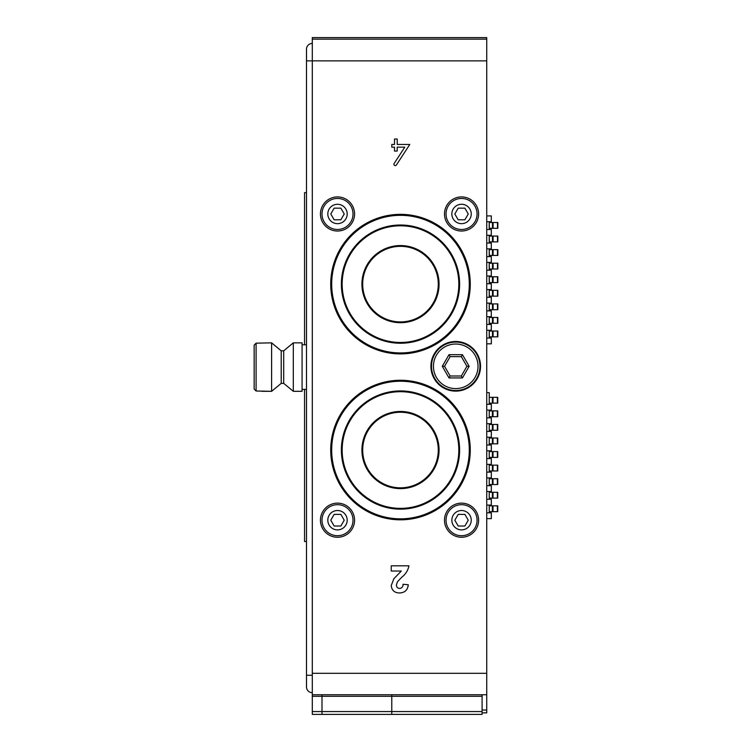 <?xml version="1.0" encoding="UTF-8"?>
<svg xmlns="http://www.w3.org/2000/svg" width="752" height="752" viewBox="0 0 752 752"><rect width="100%" height="100%" fill="white"/><g stroke="black" fill="none" stroke-linecap="round" stroke-linejoin="round"><path stroke-width="1.13" d="M312.306 39.151L486.741 39.151L486.741 37.6L312.306 37.6L312.306 694.754L321.997 694.754L321.997 696.286L391.773 696.286L391.773 714.4L482.088 714.4L482.088 696.286L391.773 696.286L391.773 714.4L321.997 714.4L321.997 711.561L321.997 714.4L312.306 714.4L312.306 711.561L482.088 711.561M321.997 694.754L391.773 694.754L321.997 694.754L321.997 711.561L321.997 696.286L312.306 696.286L312.306 711.561M391.773 694.754L391.773 696.286L391.773 694.754L482.088 694.754L482.088 696.286M400.487 246.336A37.797 37.797 0 0 1 433.218 303.028A37.797 37.797 0 0 1 367.756 303.028A37.797 37.797 0 0 1 400.487 246.336A37.797 37.797 0 0 1 433.218 303.028A37.797 37.797 0 0 1 367.756 303.028A37.797 37.797 0 0 1 400.487 246.336M400.487 225.017A59.117 59.117 0 0 1 451.689 313.687A59.117 59.117 0 0 1 349.295 313.687A59.117 59.117 0 0 1 400.487 225.017M400.487 412.246A37.797 37.797 0 0 1 433.218 468.938A37.797 37.797 0 0 1 367.756 468.938A37.797 37.797 0 0 1 400.487 412.246A37.797 37.797 0 0 1 433.218 468.938A37.797 37.797 0 0 1 367.756 468.938A37.797 37.797 0 0 1 400.487 412.246M400.487 390.927A59.117 59.117 0 0 1 451.689 479.597A59.117 59.117 0 0 1 349.295 479.597A59.117 59.117 0 0 1 400.487 390.927M431.498 366.309A24.224 24.224 0 0 1 467.838 345.328A24.224 24.224 0 0 1 467.838 387.289A24.224 24.224 0 0 1 431.498 366.309M433.443 366.309A22.287 22.287 0 0 0 466.87 385.616A22.287 22.287 0 0 0 466.87 347.01A22.287 22.287 0 0 0 433.443 366.309M469.154 366.309L462.442 377.936L449.01 377.936L442.298 366.309L449.01 354.681L462.442 354.681L469.154 366.309L466.917 366.309L461.324 356.617L450.138 356.617L444.535 366.309L450.138 376L461.324 376L466.917 366.309M462.442 354.681L461.324 356.617M450.138 356.617L449.01 354.681M444.535 366.309L442.298 366.309M450.138 376L449.01 377.936M462.442 377.936L461.324 376M486.741 39.151L486.741 60.856L306.487 60.856L306.487 686.877A5.819 5.819 0 0 0 312.306 692.695A5.819 5.819 0 0 1 306.487 686.877A5.819 5.819 0 0 0 312.306 692.695M304.551 344.792L304.551 192.653L306.487 192.653L306.487 49.228A5.819 5.819 0 0 1 312.306 43.419A5.819 5.819 0 0 0 306.487 49.228A5.819 5.819 0 0 1 312.306 43.419M283.711 383.37L283.711 350.808L281.21 350.808L281.21 383.37L271.604 391.313L256.103 391.002L254.157 389.038L254.157 345.14L256.103 343.166L271.604 342.856L271.604 391.313L281.21 383.37L283.711 383.37L293.308 391.313L302.078 391.313L302.078 342.856L293.308 342.856L293.308 391.313L302.078 391.313M254.157 345.14L254.157 389.038M306.487 389.376L302.078 389.376L304.551 389.376L304.551 541.515L306.487 541.515L306.487 675.249L312.306 675.249M486.741 392.666L489.242 392.666L489.242 404.294M489.242 410.113L489.242 417.868M489.242 423.677L489.242 431.432M489.242 437.241L489.242 444.996M489.242 450.815L489.242 458.57M489.242 464.379L489.242 472.134M489.242 477.943L489.242 485.698M489.242 491.517L489.242 499.262M489.242 505.081L489.242 512.836M486.741 518.645L491.329 518.645L491.329 512.836L486.741 512.836M489.242 505.852L489.27 511.67L497.664 511.67M489.27 505.852L492.372 505.852L492.372 511.67M492.372 505.852L493.011 505.852L493.011 511.67M493.011 505.852L497.664 505.852M489.242 492.287L489.27 498.106L497.664 498.106M489.27 492.287L492.372 492.287L492.372 498.106M492.372 492.287L493.011 492.287L493.011 498.106M493.011 492.287L497.664 492.287M489.242 478.723L489.27 484.532L497.664 484.532M489.27 478.723L492.372 478.723L492.372 484.532M492.372 478.723L493.011 478.723L493.011 484.532M493.011 478.723L497.664 478.723M489.242 465.159L489.27 470.968L497.664 470.968M489.27 465.159L492.372 465.159L492.372 470.968M492.372 465.159L493.011 465.159L493.011 470.968M493.011 465.159L497.664 465.159M489.242 451.585L489.27 457.404L497.664 457.404M489.27 451.585L492.372 451.585L492.372 457.404M492.372 451.585L493.011 451.585L493.011 457.404M493.011 451.585L497.664 451.585M489.242 438.021L489.27 443.83L497.664 443.83M489.27 438.021L492.372 438.021L492.372 443.83M492.372 438.021L493.011 438.021L493.011 443.83M493.011 438.021L497.664 438.021M489.242 424.457L489.27 430.266L497.664 430.266M489.27 424.457L492.372 424.457L492.372 430.266M492.372 424.457L493.011 424.457L493.011 430.266M493.011 424.457L497.664 424.457M489.242 410.883L489.27 416.702L497.664 416.702M489.27 410.883L492.372 410.883L492.372 416.702M492.372 410.883L493.011 410.883L493.011 416.702M493.011 410.883L497.664 410.883M489.242 397.319L489.27 403.138L497.664 403.138M489.27 397.319L492.372 397.319L492.372 403.138M492.372 397.319L493.011 397.319L493.011 403.138M493.011 397.319L497.664 397.319M486.741 505.081L491.329 505.081L491.329 499.262L486.741 499.262M486.741 491.517L491.329 491.517L491.329 485.698L486.741 485.698M486.741 477.943L491.329 477.943L491.329 472.134L486.741 472.134M486.741 464.379L491.329 464.379L491.329 458.57L486.741 458.57M486.741 450.815L491.329 450.815L491.329 444.996L486.741 444.996M486.741 437.241L491.329 437.241L491.329 431.432L486.741 431.432M486.741 423.677L491.329 423.677L491.329 417.868L486.741 417.868M486.741 410.113L491.329 410.113L491.329 404.294L486.741 404.294M486.741 343.824L491.329 343.824L491.329 338.015L486.741 338.015M489.223 221.727L489.223 229.473M489.223 235.291L489.223 243.046M489.223 248.856L489.223 256.611M489.223 262.429L489.223 270.175M489.223 275.993L489.223 283.748M489.223 289.558L489.223 297.313M489.223 303.122L489.223 310.877M489.223 316.695L489.223 324.441M489.223 330.26L489.223 338.015M486.741 324.441L491.31 324.441L491.31 330.26L486.741 330.26M486.741 310.877L491.31 310.877L491.31 316.695L486.741 316.695M486.741 297.313L491.31 297.313L491.31 303.122L486.741 303.122M486.741 283.748L491.31 283.748L491.31 289.558L486.741 289.558M486.741 270.175L491.31 270.175L491.31 275.993L486.741 275.993M486.741 256.611L491.31 256.611L491.31 262.429L486.741 262.429M486.741 243.046L491.31 243.046L491.31 248.856L486.741 248.856M486.741 229.473L491.31 229.473L491.31 235.291L486.741 235.291M486.741 221.727L491.31 221.727L491.31 215.909L486.741 215.909M489.223 331.03L489.383 336.849L497.758 336.849M489.383 331.03L492.475 331.03L492.475 336.849M492.475 331.03L493.105 331.03L493.105 336.849M493.105 331.03L497.758 331.03M489.223 317.466L489.383 323.285L497.758 323.285M489.383 317.466L492.475 317.466L492.475 323.285M492.475 317.466L493.105 317.466L493.105 323.285M493.105 317.466L497.758 317.466M489.223 303.902L489.383 309.711L497.758 309.711M489.383 303.902L492.475 303.902L492.475 309.711M492.475 303.902L493.105 303.902L493.105 309.711M493.105 303.902L497.758 303.902M489.223 290.338L489.383 296.147L497.758 296.147M489.383 290.338L492.475 290.338L492.475 296.147M492.475 290.338L493.105 290.338L493.105 296.147M493.105 290.338L497.758 290.338M489.223 276.764L489.383 282.583L497.758 282.583M489.383 276.764L492.475 276.764L492.475 282.583M492.475 276.764L493.105 276.764L493.105 282.583M493.105 276.764L497.758 276.764M489.223 263.2L489.383 269.019L497.758 269.019M489.383 263.2L492.475 263.2L492.475 269.019M492.475 263.2L493.105 263.2L493.105 269.019M493.105 263.2L497.758 263.2M489.223 249.636L489.383 255.445L497.758 255.445M489.383 249.636L492.475 249.636L492.475 255.445M492.475 249.636L493.105 249.636L493.105 255.445M493.105 249.636L497.758 249.636M489.223 236.062L489.383 241.881L497.758 241.881M489.383 236.062L492.475 236.062L492.475 241.881M492.475 236.062L493.105 236.062L493.105 241.881M493.105 236.062L497.758 236.062M489.223 222.498L489.383 228.317L497.758 228.317M489.383 222.498L492.475 222.498L492.475 228.317M492.475 222.498L493.105 222.498L493.105 228.317M493.105 222.498L497.758 222.498M458.184 526.015L464.896 526.015L468.261 520.196L464.896 514.387L458.184 514.387L454.828 520.196L458.184 526.015M461.54 535.706A15.501 15.501 0 0 1 448.117 512.441A15.501 15.501 0 0 1 474.973 512.441A15.501 15.501 0 0 1 461.54 535.706A15.501 15.501 0 0 1 448.117 512.441A15.501 15.501 0 0 1 474.973 512.441A15.501 15.501 0 0 1 461.54 535.706M337.498 229.473A15.501 15.501 0 0 0 350.93 206.217A15.501 15.501 0 0 0 324.074 206.217A15.501 15.501 0 0 0 337.498 229.473A15.501 15.501 0 0 1 324.074 206.217A15.501 15.501 0 0 1 350.93 206.217A15.501 15.501 0 0 1 337.498 229.473A15.501 15.501 0 0 1 324.074 206.217A15.501 15.501 0 0 1 350.93 206.217A15.501 15.501 0 0 1 337.498 229.473M337.498 535.706A15.501 15.501 0 0 0 350.93 512.441A15.501 15.501 0 0 0 324.074 512.441A15.501 15.501 0 0 0 337.498 535.706A15.501 15.501 0 0 1 324.074 512.441A15.501 15.501 0 0 1 350.93 512.441A15.501 15.501 0 0 1 337.498 535.706A15.501 15.501 0 0 1 324.074 512.441A15.501 15.501 0 0 1 350.93 512.441A15.501 15.501 0 0 1 337.498 535.706M461.54 229.473A15.501 15.501 0 0 0 474.973 206.217A15.501 15.501 0 0 0 448.117 206.217A15.501 15.501 0 0 0 461.54 229.473A15.501 15.501 0 0 1 448.117 206.217A15.501 15.501 0 0 1 474.973 206.217A15.501 15.501 0 0 1 461.54 229.473A15.501 15.501 0 0 1 448.117 206.217A15.501 15.501 0 0 1 474.973 206.217A15.501 15.501 0 0 1 461.54 229.473M400.487 352.932A68.808 68.808 0 0 0 460.074 249.73A68.808 68.808 0 0 0 340.9 249.73A68.808 68.808 0 0 0 400.487 352.932M461.54 231.024A17.052 17.052 0 0 0 476.317 205.446A17.052 17.052 0 0 0 446.773 205.446A17.052 17.052 0 0 0 461.54 231.024M337.498 231.024A17.052 17.052 0 0 0 352.274 205.446A17.052 17.052 0 0 0 322.73 205.446A17.052 17.052 0 0 0 337.498 231.024M337.498 537.257A17.052 17.052 0 0 0 352.274 511.67A17.052 17.052 0 0 0 322.73 511.67A17.052 17.052 0 0 0 337.498 537.257M461.54 537.257A17.052 17.052 0 0 0 476.317 511.67A17.052 17.052 0 0 0 446.773 511.67A17.052 17.052 0 0 0 461.54 537.257M486.741 60.856L486.741 712.849L482.088 712.849M312.306 673.313L486.741 673.313M400.487 353.901A69.776 69.776 0 0 0 460.92 249.241A69.776 69.776 0 0 0 340.064 249.241A69.776 69.776 0 0 0 400.487 353.901M400.487 519.811A69.776 69.776 0 0 0 460.92 415.151A69.776 69.776 0 0 0 340.064 415.151A69.776 69.776 0 0 0 400.487 519.811M455.731 391.115A24.807 24.807 0 0 0 477.21 353.901A24.807 24.807 0 0 0 434.242 353.901A24.807 24.807 0 0 0 455.731 391.115M455.731 390.532A24.224 24.224 0 0 1 434.75 354.192A24.224 24.224 0 0 1 476.712 354.192A24.224 24.224 0 0 1 455.731 390.532M312.306 694.754L312.306 696.286M401.305 571.041L391.228 571.041L391.228 565.824L408.966 565.824C407.969 570.505 405.525 574.349 401.624 577.357L397.479 581.738L396.445 584.877C396.445 587.077 397.517 588.261 399.66 588.44C401.963 588.12 403.091 586.729 403.053 584.266L408.27 584.774C407.716 590.019 404.811 592.755 399.547 592.961C394.574 592.877 391.792 590.423 391.228 585.582L393.851 578.777L401.305 571.041M397.216 147.176L404.773 147.176L394.142 163.494A1.354 1.354 0 0 0 394.537 165.374A1.354 1.354 0 0 0 396.417 164.97L409.774 144.469L397.216 144.469L397.216 139.035L394.509 139.035L394.509 144.469L391.792 144.469L391.792 147.176L394.509 147.176L394.509 151.058L397.216 151.058L397.216 147.176M400.487 518.842A68.808 68.808 0 0 0 460.074 415.63A68.808 68.808 0 0 0 340.9 415.63A68.808 68.808 0 0 0 400.487 518.842M458.184 219.781L464.896 219.781L468.261 213.972L464.896 208.154L458.184 208.154L454.828 213.972L458.184 219.781M334.142 526.015L340.863 526.015L344.219 520.196L340.863 514.387L334.142 514.387L330.786 520.196L334.142 526.015M334.142 219.781L340.863 219.781L344.219 213.972L340.863 208.154L334.142 208.154L330.786 213.972L334.142 219.781M400.487 245.566A38.568 38.568 0 0 1 433.895 303.413A38.568 38.568 0 0 1 367.089 303.413A38.568 38.568 0 0 1 400.487 245.566M400.487 225.797A58.336 58.336 0 0 1 451.012 313.302A58.336 58.336 0 0 1 349.971 313.302A58.336 58.336 0 0 1 400.487 225.797M400.487 411.466A38.568 38.568 0 0 1 433.895 469.323A38.568 38.568 0 0 1 367.089 469.323A38.568 38.568 0 0 1 400.487 411.466M400.487 391.698A58.336 58.336 0 0 1 451.012 479.203A58.336 58.336 0 0 1 349.971 479.203A58.336 58.336 0 0 1 400.487 391.698M256.103 343.166L256.103 391.002M497.382 505.852L497.382 511.67M497.382 492.287L497.382 498.106M497.382 478.723L497.382 484.532M497.382 465.159L497.382 470.968M497.382 451.585L497.382 457.404M497.382 438.021L497.382 443.83M497.382 424.457L497.382 430.266M497.382 410.883L497.382 416.702M497.382 397.319L497.382 403.138M497.486 331.03L497.486 336.849M497.486 317.466L497.486 323.285M497.486 303.902L497.486 309.711M497.486 290.338L497.486 296.147M497.486 276.764L497.486 282.583M497.486 263.2L497.486 269.019M497.486 249.636L497.486 255.445M497.486 236.062L497.486 241.881M497.486 222.498L497.486 228.317M461.54 529.887A9.691 9.691 0 0 0 469.934 515.355A9.691 9.691 0 0 0 453.146 515.355A9.691 9.691 0 0 0 461.54 529.887M482.088 694.754L486.741 694.754L482.088 694.754M482.088 710.029L486.741 710.029M461.54 223.664A9.691 9.691 0 0 0 469.934 209.122A9.691 9.691 0 0 0 453.146 209.122A9.691 9.691 0 0 0 461.54 223.664M337.498 529.887A9.691 9.691 0 0 0 345.892 515.355A9.691 9.691 0 0 0 329.113 515.355A9.691 9.691 0 0 0 337.498 529.887M337.498 223.664A9.691 9.691 0 0 0 345.892 209.122A9.691 9.691 0 0 0 329.113 209.122A9.691 9.691 0 0 0 337.498 223.664M302.078 344.792L306.487 344.792M283.711 350.808L293.308 342.856M281.21 350.808L271.604 342.856M261.912 391.313L271.604 391.313M497.739 505.852L497.739 511.67M497.739 492.287L497.739 498.106M497.739 478.723L497.739 484.532M497.739 465.159L497.739 470.968M497.739 451.585L497.739 457.404M497.739 438.021L497.739 443.83M497.739 424.457L497.739 430.266M497.739 410.883L497.739 416.702M497.739 397.319L497.739 403.138M497.843 331.03L497.843 336.849M497.843 317.466L497.843 323.285M497.843 303.902L497.843 309.711M497.843 290.338L497.843 296.147M497.843 276.764L497.843 282.583M497.843 263.2L497.843 269.019M497.843 249.636L497.843 255.445M497.843 236.062L497.843 241.881M497.843 222.498L497.843 228.317"/></g></svg>
